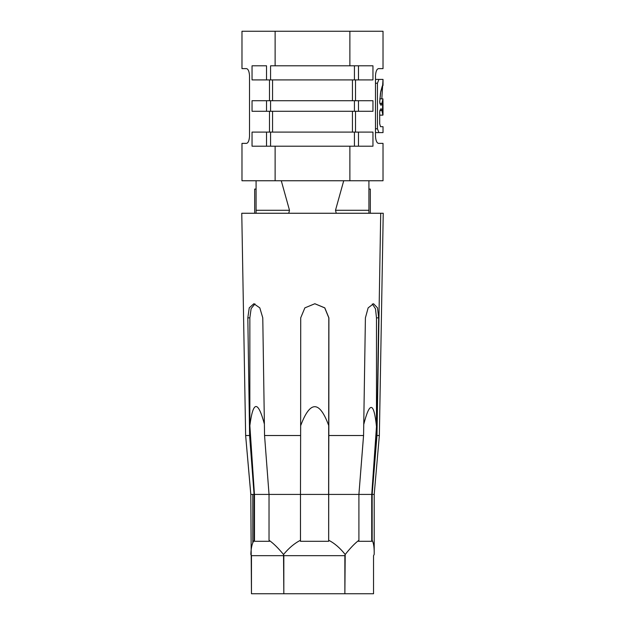 <?xml version="1.0" encoding="UTF-8"?>
<svg xmlns="http://www.w3.org/2000/svg" width="625" height="625" viewBox="0 0 625 625"><rect width="100%" height="100%" fill="white"/><g stroke="black" fill="none" stroke-linecap="round" stroke-linejoin="round"><path stroke-width="0.94" d="M244.281 213.258L256.898 213.258L241.766 213.258L245.641 435.523L250.797 494.414L245.641 435.523L250.828 494.414L254.078 494.414L249.602 435.523L247.82 317.844L249.852 317.844L247.82 317.844L249.242 307.867L253.852 303.734L259.812 307.867L262.773 317.844L264.555 435.523L269.031 494.414L264.555 435.523L300.633 435.523L300.711 317.844L304.867 307.867L314.859 303.734L324.805 307.867L328.812 317.844L324.727 307.883L314.82 303.734L324.727 307.883L328.812 317.844L328.625 494.414L328.828 435.523L363.57 435.523L365.406 317.844L368.148 307.867L373.539 303.734L368.148 307.867L365.406 317.844L363.57 435.523L358.906 494.414L372.156 494.414L358.906 494.414L358.906 540.273C354.906 543.266 350.336 548.008 345.203 554.492L344.867 593.75L344.867 555.672L283.828 555.672L283.828 593.75L373.539 593.75L373.539 555.672L373.539 593.75L251.461 593.75L250.797 494.414L252.805 494.414L252.805 542.773C251.648 545.703 250.992 549.609 250.828 554.492L251.461 555.672L283.828 555.672L251.461 555.672L251.461 593.75L283.828 593.75L283.531 554.492C278.18 548 273.344 543.258 269.031 540.266L269.031 494.414L328.68 494.414L328.68 540.258C334.539 543.25 340.047 548 345.203 554.492L344.867 555.672L283.828 555.672L283.531 554.492C278.18 548 273.344 543.258 269.031 540.266L269.438 541.305L269.031 540.266L269.031 494.414L254.445 494.414L249.852 425.625L254.445 494.414L328.641 494.414L300.477 494.414L300.484 540.273C294.539 543.266 288.891 548.008 283.531 554.492C288.891 548.008 294.539 543.266 300.484 540.273L300.469 541.305L328.656 541.305L328.68 494.414L371.727 494.414L371.727 541.305L372.156 540.258C373.703 543.25 374.375 548 374.172 554.492L374.203 552.25C374.203 546.883 373.516 542.891 372.156 540.258L372.156 494.414L374.203 494.414L379.359 435.523L383.234 213.258L380.719 213.258C384.062 213.258 384.062 213.258 380.719 213.258L256.898 213.258L380.719 213.258L376.977 435.523L379.359 435.523L376.977 435.523L380.719 213.258M250.828 554.492C250.992 549.609 251.648 545.703 252.805 542.773L254.078 540.266L254.492 541.305L254.492 494.414L254.492 541.305L254.078 540.266L254.078 494.414L254.078 540.266L252.805 542.773L252.805 494.414L254.078 494.414L249.602 435.523L247.82 317.844L249.242 307.867L253.852 303.734L259.812 307.867L262.773 317.844L264.555 435.523L300.633 435.523L300.711 317.844L304.867 307.867L314.859 303.734L324.805 307.867L328.898 317.844L328.828 435.523L363.547 435.523L358.906 494.414L358.906 540.273C354.906 543.266 350.336 548.008 345.203 554.492C340.047 548 334.539 543.25 328.68 540.258L328.812 317.844L328.625 494.414L300.477 494.414L300.469 541.305L328.656 541.305L328.656 494.414L371.727 494.414L371.727 541.305L372.156 540.258L372.156 494.414L376.977 435.523L378.664 317.844L377.523 307.867L373.539 303.734L377.523 307.867L378.664 317.844L376.477 317.844L376.477 426.547C373.906 401.75 369.656 401.078 363.719 424.555C369.656 401.078 373.906 401.75 376.477 426.547L371.758 494.414L376.477 426.547L376.477 317.844L378.664 317.844L376.812 435.523L372.148 494.414L374.203 494.414L374.203 552.25M249.852 317.844L249.852 425.625C253.062 400.695 257.906 400.156 264.375 424.008C257.906 400.156 253.062 400.695 249.852 425.625L249.852 317.844L251.125 308.617L254.977 303.891L251.125 308.617L249.852 317.844M254.492 541.305L269.438 541.305L254.492 541.305M373.539 555.672L374.172 554.492L373.539 555.672M358.484 541.305L371.727 541.305L358.484 541.305L358.906 540.273L358.484 541.305M328.812 425.797C319.5 400.352 310.109 400.32 300.656 425.711L300.477 494.414L300.656 425.711C310.109 400.32 319.5 400.352 328.812 425.797M372.32 303.961L375.484 308.781L376.477 317.844L375.484 308.781L372.32 303.961M245.68 435.523L249.602 435.523L245.68 435.523M289.5 210.281L288.742 213.258L289.5 210.281L281.281 180.758L343.719 180.758L335.5 210.281L368.914 210.281L368.914 180.758L368.914 213.258L368.914 210.281L335.5 210.281L336.258 213.258L335.5 210.281L343.719 180.758L241.977 180.758L241.977 143.375L246.438 143.375C248.133 143.102 249.164 140.781 249.523 136.406L249.523 75.602C249.164 71.227 248.133 68.906 246.438 68.625L241.977 68.625L241.977 31.25L275.125 31.25L241.977 31.25L241.977 68.625L246.438 68.625C248.133 68.906 249.164 71.227 249.523 75.602L249.523 136.406C249.164 140.781 248.133 143.102 246.438 143.375L241.977 143.375L241.977 180.758L275.125 180.758L275.125 146.203L275.125 180.758L383.023 180.758L383.023 143.375L383.023 180.758L281.281 180.758L289.5 210.281L256.086 210.281L289.5 210.281M256.086 213.258L256.086 180.758L256.086 213.258M256.086 189.078L254.672 189.078L256.086 189.078M370.328 213.258L370.328 189.078L370.328 213.258M368.914 189.078L370.328 189.078L368.914 189.078M254.672 213.258L254.672 189.078L254.672 213.258M349.875 65.805L349.875 31.25L275.125 31.25L275.125 65.805L275.125 31.25L383.023 31.25L383.023 68.625L378.562 68.625L383.023 68.625L383.023 31.25L349.875 31.25L349.875 65.805M372.953 146.203L372.953 143.375L372.953 146.203L354.43 146.203L354.43 132.094L358.469 132.094L270.57 132.094L354.43 132.094L354.43 146.203L270.57 146.203L270.57 132.094L252.047 132.094L252.047 146.203L252.047 143.375L252.047 146.203L270.57 146.203L270.57 132.094L252.047 132.094L252.047 146.203L266.531 146.203L266.531 132.094L266.531 146.203L266.531 132.094L266.531 146.203L358.469 146.203L358.469 132.094L372.953 132.094L358.469 132.094L358.469 146.203L372.953 146.203L372.953 132.094L372.953 146.203M372.953 68.625L372.953 65.805L354.43 65.805L354.43 79.906L354.43 65.805L270.57 65.805L358.469 65.805L358.469 79.906L270.57 79.906L270.57 65.805L270.57 79.906L358.469 79.906L358.469 65.805L372.953 65.805L372.953 68.625M252.047 65.805L252.047 79.906L266.531 79.906L266.531 65.805L252.047 65.805L252.047 79.906L270.57 79.906L266.531 79.906L266.531 65.805L252.047 65.805M349.875 180.758L349.875 146.203L349.875 180.758M266.531 79.906L266.531 65.805L266.531 79.906M372.953 79.906L372.953 65.805L372.953 79.906L358.469 79.906L372.953 79.906M266.531 111.289L266.531 100.711L358.469 100.711L354.43 100.711L354.43 111.289L354.43 100.711L270.57 100.711L270.57 111.289L358.469 111.289L270.57 111.289L270.57 100.711L252.047 100.711L252.047 111.289L270.57 111.289L266.531 111.289L266.531 100.711L252.047 100.711L252.047 111.289L266.531 111.289L266.531 100.711L266.531 111.289M372.953 111.289L358.469 111.289L358.469 100.711L372.953 100.711L358.469 100.711L358.469 111.289L372.953 111.289L372.953 100.711L372.953 111.289M355.516 132.094L355.516 111.289L355.516 132.094M352.438 132.094L352.438 111.289L352.438 132.094M272.562 132.094L272.562 111.289L272.562 132.094M269.484 132.094L269.484 111.289L269.484 132.094M355.516 100.711L355.516 79.906L355.516 100.711M352.438 100.711L352.438 79.906L352.438 100.711M272.562 100.711L272.562 79.906L272.562 100.711M269.484 100.711L269.484 79.906L269.484 100.711M383.023 126.688L383.023 132.594L378.922 132.594L377.438 128.797L378.922 132.594L377.438 128.797L377.438 83.211L378.922 79.406L377.438 83.211L378.922 79.406L383.023 79.406L378.922 79.406L383.023 79.406L383.023 85.461L382.797 85.055L382.219 86.234L380.773 91.445L379.695 101.969L380.539 105.016L381.594 105.016L382.07 103.414L379.789 103.414L382.07 103.414L382.938 98.852L383.023 106.109L382.938 98.852L381.594 105.016L380.539 105.016L379.695 102.164L380.477 92.984L382.664 85.242L381.82 98.828L383.023 79.406L378.922 79.406L377.438 83.211L375.477 83.211L377.438 83.211L377.438 128.797L378.922 132.594L383.023 132.594L378.922 132.594L383.023 132.594L383.023 126.688L380.539 126.688L379.695 123.836L379.695 111.805L380.539 108.961L381.594 108.961L383 114.836L383.023 108.023L382.906 115.141L381.594 108.961L380.539 108.961L379.695 111.805L379.695 123.836L380.539 126.688L379.695 123.836L380.539 126.688L383.023 126.688M383.023 107.797L382.906 102.906L383.023 107.797M379.789 110.555L382.07 110.555L379.789 110.555M375.477 132.594L378.922 132.594L375.477 132.594M375.477 128.797L377.438 128.797L375.477 128.797M375.477 79.406L378.922 79.406L375.477 79.406M375.477 136.406L375.477 75.602C375.836 71.227 376.867 68.906 378.562 68.625C376.867 68.906 375.836 71.227 375.477 75.602L375.477 136.406C375.836 140.781 376.867 143.102 378.562 143.375L383.023 143.375L378.562 143.375C376.867 143.102 375.836 140.781 375.477 136.406M382.914 102.906C382.547 102.43 382.352 110.672 382.914 111.062C382.352 110.672 382.547 102.43 382.914 102.906M379.695 115.141L382.906 115.141M379.789 98.828L382.906 98.828"/></g></svg>
